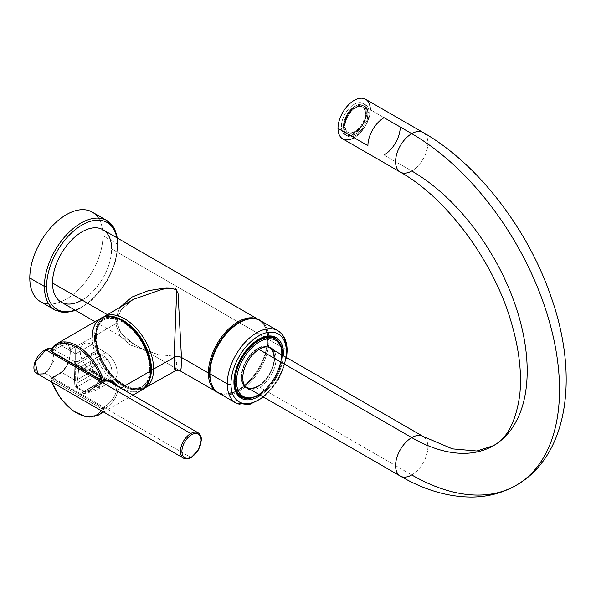 <?xml version="1.0" encoding="UTF-8"?>
<svg xmlns="http://www.w3.org/2000/svg" width="596" height="596" viewBox="0 0 596 596"><rect width="100%" height="100%" fill="white"/><g stroke="black" fill="none" stroke-linecap="round" stroke-linejoin="round"><path stroke-width="0.45" stroke-dasharray="2.98 2.23" d="M115.661 319.456L107.466 314.725L115.661 319.456L121.115 333.551L134.078 344.227L180.357 370.943L134.078 344.227L121.115 333.551L115.661 319.456L119.796 307.432L115.661 319.456A5.222 3.017 180 0 1 117.189 321.587A5.222 3.017 0 0 0 115.661 319.456M102.966 229.743A41.794 24.131 -60 0 1 111.623 248.882L267.507 338.878A41.794 24.131 120 0 0 258.85 319.747A41.794 24.131 -60 0 1 267.507 338.878L111.623 248.882A41.794 24.131 -60 0 1 93.378 290.937A41.794 24.131 -60 0 1 61.172 302.135M217.056 392.131A41.794 24.131 120 0 0 249.262 380.933A41.794 24.131 120 0 0 267.507 338.878A41.794 24.131 -60 0 1 249.262 380.933A41.794 24.131 -60 0 1 217.056 392.131M209.449 373.267A41.377 23.885 120 0 0 236.657 391.259A41.377 23.885 120 0 0 267.962 339.482A1.565 0.901 -0 0 0 267.507 338.878A1.565 0.901 180 0 1 267.962 339.482A41.377 23.885 120 0 0 267.895 337.157A41.377 23.885 120 0 0 253.285 318.666M95.591 336.792A39.485 22.797 60 0 1 115.773 317.467A39.485 22.797 -120 0 0 95.591 336.792A39.485 22.797 -120 0 0 119.602 382.572A39.485 22.797 -120 0 0 150.341 377.342A39.485 22.797 60 0 1 119.602 382.572A39.485 22.797 60 0 1 95.591 336.792A1.565 0.901 180 0 1 95.136 336.151A1.565 0.901 -0 0 0 95.591 336.792M150.714 368.619A38.472 22.208 -120 0 0 149.477 358.531A38.472 22.208 60 0 1 150.714 368.619L149.723 369.192A38.472 22.208 60 0 1 122.515 384.897A38.472 22.208 60 0 1 95.315 337.783A38.472 22.208 60 0 1 122.515 322.078A38.472 22.208 60 0 1 149.723 369.192A38.472 22.208 -120 0 0 132.93 330.475A38.472 22.208 -120 0 0 103.287 320.171A38.472 22.208 -120 0 0 95.315 337.783L96.314 337.209A38.472 22.208 -120 0 0 123.514 384.323A38.472 22.208 -120 0 0 150.714 368.619A38.472 22.208 60 0 1 142.749 386.223A38.472 22.208 60 0 1 113.106 375.92A38.472 22.208 60 0 1 96.314 337.209A38.472 22.208 60 0 1 104.285 319.598A38.472 22.208 60 0 1 131.627 327.614A38.472 22.208 -120 0 0 96.314 337.209L95.315 337.783A38.472 22.208 -120 0 0 112.108 376.493A38.472 22.208 -120 0 0 141.751 386.804A38.472 22.208 -120 0 0 149.723 369.192L150.714 368.619M115.691 323.702L120.936 309.883L133.474 299.334L120.936 309.89L115.691 323.702L95.584 335.518L115.691 323.702A5.222 3.017 0 0 0 117.189 321.587A5.222 3.017 180 0 1 115.691 323.702L119.826 335.727L130.07 344.92L158.223 354.568L173.682 356.132L176.751 363.143L175.179 370.913L176.751 363.143L173.682 356.132L158.223 354.568L130.07 344.92L119.826 335.727L115.691 323.702M144.269 388.294L128.87 388.264L112.413 376.553L99.845 357.108L95.136 336.151L98.75 321.9L103.25 317.243A41.057 23.706 -120 0 0 95.584 335.518A41.057 23.706 -120 0 0 113.419 376.746A41.057 23.706 -120 0 0 145.014 387.899A41.057 23.706 60 0 1 113.419 376.746A41.057 23.706 60 0 1 95.584 335.518A1.565 0.901 -0 0 0 95.136 336.151A1.565 0.901 180 0 1 95.584 335.518A41.057 23.706 60 0 1 103.957 316.796M365.579 99.279A22.857 13.194 -60 0 1 370.31 109.739L400.236 127.015L370.31 109.739A22.857 13.194 -60 0 1 360.334 132.744A22.857 13.194 -60 0 1 342.722 138.861M384.07 155.005L411.739 170.977A22.857 13.194 120 0 0 426.669 150.84A22.857 13.194 120 0 0 423.167 132.528A22.857 13.194 -60 0 1 426.669 150.84A22.857 13.194 -60 0 1 411.739 170.977L384.07 155.005A22.857 13.194 120 0 0 400.236 127.015M516.233 485.286A208.987 120.66 60 0 1 411.739 474.938A22.857 13.194 120 0 0 426.669 454.793A22.857 13.194 120 0 0 423.167 436.481A22.857 13.194 -60 0 1 426.669 454.793A22.857 13.194 -60 0 1 411.739 474.938A22.857 13.194 -60 0 1 400.311 476.07M493.376 445.696A163.274 94.265 -120 0 0 518.408 314.859A163.274 94.265 -120 0 0 411.739 170.977A22.857 13.194 -60 0 1 400.311 172.11M257.934 348.809A22.857 13.194 -60 0 1 267.388 346.879A22.857 13.194 120 0 0 257.934 348.809L258.955 349.405L257.934 348.809A22.857 13.194 120 0 0 243.54 367.285A22.857 13.194 120 0 0 244.829 385.962A22.857 13.194 -60 0 1 243.54 367.285A22.857 13.194 -60 0 1 257.934 348.809M269.355 347.677A22.857 13.194 -60 0 1 272.864 365.996A22.857 13.194 -60 0 1 257.934 386.133L411.739 474.938L257.934 386.133A22.857 13.194 -60 0 1 246.506 387.266M282.31 355.156A32.393 18.7 -60 0 1 259.454 394.746A32.393 18.7 120 0 0 282.31 355.156M250.73 389.709A23.505 13.574 120 0 0 267.537 380.375A23.505 13.574 120 0 0 276.03 358.725A23.505 13.574 120 0 0 273.586 350.12A23.505 13.574 120 0 1 276.03 358.725L274.555 357.876A23.505 13.574 -60 0 1 266.054 379.525A23.505 13.574 -60 0 1 249.255 388.853A23.505 13.574 -60 0 0 266.054 379.525A23.505 13.574 -60 0 0 274.555 357.876L276.03 358.725A23.505 13.574 120 0 1 267.537 380.375A23.505 13.574 120 0 1 250.73 389.709M241.589 396.631A33.436 19.303 120 0 0 267.217 387.214A33.436 19.303 120 0 0 281.573 353.823A33.436 19.303 120 0 0 275.009 338.737A33.436 19.303 -60 0 1 281.573 353.823L282.31 354.248A33.436 19.303 -60 0 1 267.716 387.899A33.436 19.303 -60 0 1 241.954 396.854A33.436 19.303 120 0 0 267.716 387.899A33.436 19.303 120 0 0 282.31 354.248L281.573 353.823A33.436 19.303 -60 0 1 266.978 387.467A33.436 19.303 -60 0 1 241.216 396.429M234.451 377.864A33.436 19.303 -60 0 1 255.185 341.94A33.436 19.303 120 0 0 234.451 377.864M246.938 388.22A23.505 13.574 -60 0 1 246.178 387.832A23.505 13.574 -60 0 1 241.305 377.067L242.788 377.924L241.305 377.067A23.505 13.574 -60 0 1 251.572 353.413A23.505 13.574 -60 0 1 269.683 347.11A23.505 13.574 -60 0 1 270.398 347.58A23.505 13.574 -60 0 0 252.056 352.906A23.505 13.574 -60 0 0 241.305 377.067A23.505 13.574 -60 0 0 246.938 388.22M272.111 349.271A23.505 13.574 -60 0 1 274.555 357.876A23.505 13.574 -60 0 0 272.111 349.271M275.389 338.945A33.436 19.303 -60 0 1 282.31 354.248A1.043 0.603 180 0 1 282.616 354.68M260.355 320.618A41.794 24.131 -60 0 1 269.012 339.75L286.371 349.77L269.012 339.75A41.794 24.131 -60 0 1 250.767 381.805A41.794 24.131 -60 0 1 218.568 393.002A41.794 24.131 120 0 0 250.767 381.805A41.794 24.131 120 0 0 269.012 339.75A41.794 24.131 120 0 0 260.355 320.618M286.005 357.295A39.18 22.618 -60 0 1 263.156 396.876A39.18 22.618 120 0 0 286.005 357.295M260.497 395.342A35 20.204 120 0 0 283.353 355.76A35 20.204 -60 0 1 260.497 395.342M235.927 403.023A41.794 24.131 120 0 0 268.133 391.833A41.794 24.131 120 0 0 286.371 349.77A41.794 24.131 -60 0 1 268.133 391.833A41.794 24.131 -60 0 1 235.927 403.023M277.721 330.638A41.794 24.131 -60 0 1 286.371 349.77A2.615 1.505 180 0 1 287.138 350.835M240.762 321.49A41.377 23.885 -60 0 1 267.962 339.482A1.565 0.901 180 0 1 269.012 339.75A1.565 0.901 0 0 0 267.962 339.482A41.377 23.885 -60 0 1 239.734 389.546A41.377 23.885 -60 0 1 209.524 375.592M274.912 338.066A33.957 19.608 120 0 0 248.741 347.163A33.957 19.608 120 0 0 233.923 381.336A33.957 19.608 120 0 0 240.955 396.876M247.318 398.471A33.957 19.608 120 0 0 281.938 353.607A1.043 0.603 0 0 0 282.601 353.786A1.043 0.603 180 0 1 281.938 353.607A33.957 19.608 120 0 0 279.472 342.782A33.957 19.608 -60 0 1 281.938 353.607A33.957 19.608 -60 0 1 247.318 398.471M233.93 382.185A33.957 19.608 -60 0 1 233.923 381.336A1.043 0.603 180 0 1 234.228 381.76M233.923 381.336A33.957 19.608 -60 0 1 258.299 339.541M102.445 381.157A1.043 0.603 120 0 0 102.922 381.127A1.043 0.618 64.5 0 0 103.421 381.194A1.043 0.618 64.5 0 1 102.922 381.127L111.81 381.514L102.922 381.127L80.281 368.06L95.196 371.926L101.573 378.922L99.48 387.363L80.281 394.671L102.922 407.738A1.043 0.551 58.5 0 1 103.637 409.318A41.273 23.825 60 0 1 102.378 411.315A41.273 23.825 -120 0 0 103.637 409.318A1.043 0.805 -151.5 0 1 102.229 408.99A40.223 23.222 -120 0 1 101.216 410.644A40.223 23.222 -120 0 0 102.229 408.99L79.611 395.93A17.373 10.028 60 0 1 78.873 395.535L50.913 379.391A40.223 23.222 -120 0 0 51.919 382.178A40.223 23.222 -120 0 1 50.913 379.391A1.043 0.603 -60 0 1 51.651 378.11L61.53 372.403L75.64 380.553L91.769 371.241A16.323 9.424 60 0 1 81.101 356.855A16.323 9.424 60 0 1 83.604 343.773A16.323 9.424 60 0 1 91.769 344.585L75.64 353.89L75.64 348.369L75.64 380.553L91.769 371.241L105.619 379.242L79.611 394.254A16.323 9.424 -120 0 0 80.348 394.649L95.196 390.775L101.573 383.779L99.48 375.338L80.348 368.045A16.323 9.424 -120 0 0 79.611 367.59L105.619 352.579A16.323 9.424 60 0 1 116.28 366.965A16.323 9.424 60 0 1 113.784 380.047A16.323 9.424 60 0 1 105.619 379.242L79.611 394.254L51.651 378.11L79.611 394.254A1.043 0.603 120 0 0 78.873 395.535L50.913 379.391A1.043 0.603 120 0 1 51.651 378.11A1.043 0.603 -120 0 0 51.129 378.058A1.043 0.603 -120 0 0 50.98 378.944A41.273 23.825 -120 0 0 97.938 415.33A41.273 23.825 60 0 1 50.98 378.944L60.867 373.238L50.98 378.944A1.043 0.603 60 0 1 51.129 378.058A1.043 0.603 60 0 1 51.651 378.11L61.53 372.403L75.64 380.553L75.64 353.89L61.53 345.747L51.651 351.446L79.611 367.59L105.619 352.579L91.769 344.585L75.64 353.89L61.53 345.747L68.257 344.108L70.283 350.798C70.44 359.82 67.527 367.024 61.53 372.403C67.527 367.024 70.44 359.82 70.283 350.798A1.043 0.603 180 0 1 69.978 350.351A1.043 0.603 180 0 1 70.283 349.949L92.231 337.276A41.273 23.825 60 0 1 100.776 318.383M50.734 350.098A1.043 0.805 -151.4 0 1 50.98 349.845L60.867 344.138C67.229 340.137 70.365 342.074 70.283 349.949C70.365 359.91 67.221 367.672 60.867 373.238A1.043 0.603 60 0 1 61.008 372.351A1.043 0.603 60 0 1 61.53 372.403A1.043 0.603 60 0 0 61.001 372.358A1.043 0.603 60 0 0 60.867 373.238C67.221 367.672 70.365 359.91 70.283 349.949A1.043 0.603 -0 0 0 69.978 350.351A1.043 0.603 -0 0 0 70.283 350.798L68.249 344.101L61.53 345.747A1.043 0.603 60 0 1 60.867 344.138C67.229 340.137 70.365 342.074 70.283 349.949L92.231 337.276A41.273 23.825 -120 0 0 110.245 378.81A41.273 23.825 -120 0 0 142.042 389.866A41.273 23.825 60 0 1 110.245 378.81A41.273 23.825 60 0 1 92.231 337.276A1.565 0.901 180 0 1 94.444 337.276A39.701 22.924 -120 0 0 122.515 385.903A39.701 22.924 -120 0 0 150.594 369.691A39.701 22.924 -120 0 0 122.515 321.073A39.701 22.924 -120 0 0 94.444 337.276A1.565 0.901 0 0 0 92.231 337.276M120.802 388.175L118.03 389.777L120.802 388.175M103.637 409.318C111.683 404.706 116.481 398.195 118.03 389.777A1.043 0.603 180 0 1 116.555 389.777L115.311 385.001L116.555 389.777A1.043 0.603 -0 0 0 118.03 389.777C116.481 398.195 111.683 404.706 103.637 409.318A1.043 0.805 28.5 0 1 102.229 408.99A1.043 0.603 -60 0 1 102.922 407.738C110.618 403.343 115.155 397.353 116.555 389.777C115.155 397.353 110.618 403.343 102.922 407.738A1.043 0.551 58.5 0 1 103.637 409.318M105.619 352.579A16.323 9.424 60 0 1 117.159 372.575A16.323 9.424 60 0 1 105.619 379.242L91.769 371.241A16.323 9.424 60 0 1 80.222 351.245A16.323 9.424 60 0 1 91.769 344.585L105.619 352.579M150.594 369.691A39.701 22.924 60 0 1 122.515 385.903A39.701 22.924 60 0 1 94.444 337.276A39.701 22.924 60 0 1 122.515 321.073A39.701 22.924 60 0 1 150.594 369.691A1.565 0.901 180 0 1 151.049 370.332M102.922 381.127L80.348 368.045A16.323 9.424 -120 0 0 79.611 367.59L51.651 351.446A1.043 0.603 -60 0 1 51.129 351.498M79.089 367.643A1.043 0.603 120 0 0 79.611 367.59A1.043 0.603 -60 0 1 79.089 367.643M51.651 351.446A1.043 0.603 60 0 1 50.98 349.845A1.043 0.603 -120 0 0 51.651 351.446L61.53 345.747A1.043 0.603 60 0 1 60.867 344.138L50.98 349.845A41.273 23.825 60 0 1 56.672 343.847M102.229 408.99L79.611 395.93L80.281 394.671L102.922 407.738A1.043 0.603 120 0 0 102.229 408.99M80.348 394.649L79.611 395.93A17.373 10.028 60 0 1 78.873 395.535A1.043 0.603 -60 0 1 79.611 394.254A16.323 9.424 -120 0 0 80.348 394.649M45.43 349.837A1.043 0.603 -120 0 0 45.236 350.09C31.342 355.35 31.23 379.846 45.236 372.776C55.912 365.683 56.002 341.143 45.236 350.09C31.342 355.35 31.23 379.846 45.236 372.776A1.043 0.603 -120 0 0 45.937 373.781L54.258 360.14L52.523 348.749L54.258 360.14L45.937 373.781L190.772 457.4L45.937 373.781L37.891 374.079M191.294 457.452A1.043 0.603 60 0 1 190.772 457.4A14.624 8.448 120 0 0 200.323 444.512A14.624 8.448 120 0 0 198.081 432.785A14.624 8.448 -60 0 1 200.323 444.512A14.624 8.448 -60 0 1 190.772 457.4A14.624 8.448 -60 0 1 183.456 458.123M76.757 387.05C76.087 386.953 76.169 385.657 77.011 383.153C76.169 385.657 76.087 386.953 76.757 387.05L97.334 375.175A6.265 3.621 60 0 1 94.846 372.858L77.011 383.153C78.195 375.279 78.709 369.676 78.568 366.354C78.709 369.676 78.195 375.279 77.011 383.153L94.846 372.858A15.541 8.97 60 0 1 93.237 352.445A15.541 8.97 60 0 1 94.846 351.841L77.622 361.459L78.568 366.354A3.136 1.758 180 0 1 74.135 366.354C74.269 361.63 74.448 360.237 74.679 362.159L76.154 364.529L83.5 368.768L89.482 370.705L95.539 373.67L100.545 381.313C101.246 384.927 97.558 388.324 89.482 391.505C86.077 392.339 84.088 392.414 83.5 391.743L76.154 387.497C75.26 387.318 74.768 385.806 74.679 382.96L74.135 366.354L74.679 382.96C74.768 385.806 75.26 387.318 76.154 387.497L97.334 375.175L104.68 379.414A6.265 3.621 -120 0 0 107.168 379.972A15.541 8.97 -120 0 0 107.168 358.956A6.265 3.621 -120 0 0 104.68 356.639L97.334 352.392A6.265 3.621 -120 0 0 94.846 351.841A15.541 8.97 -120 0 0 94.846 372.858A6.265 3.621 -120 0 0 97.334 375.175L104.68 379.414L84.111 391.296L76.757 387.05L84.111 391.296A3.136 1.81 120 0 0 83.5 391.743L76.154 387.497M93.237 352.445L77.011 362.137A3.136 3.062 22.2 0 1 74.679 362.159C74.448 360.237 74.269 361.63 74.135 366.354A3.136 1.758 0 0 0 78.568 366.354L77.622 361.459L74.537 361.459L74.679 362.159L74.537 361.459L51.77 348.414M97.334 352.392L76.757 364.275L84.111 368.514L104.68 356.639L97.334 352.392L76.757 364.275A3.136 1.81 -60 0 1 76.154 364.529L83.5 368.768L84.111 368.514L76.757 364.275L77.011 362.137L94.846 351.841A6.265 3.621 60 0 1 97.334 352.392M84.111 368.514L89.333 369.252L84.111 368.514L104.68 356.639A6.265 3.621 60 0 1 107.168 358.956L89.333 369.252C97.357 371.859 101.096 375.026 100.545 378.751C101.096 375.026 97.357 371.859 89.333 369.252L107.168 358.956A15.541 8.97 60 0 1 108.777 379.369A15.541 8.97 60 0 1 107.168 379.972L89.333 390.268L93.162 388.376L100.545 378.751A3.136 1.81 -0.9 0 0 99.629 380.054A3.136 1.81 -0.9 0 0 100.545 381.313L95.539 373.67L89.482 370.705L83.5 368.768M100.545 378.751L93.162 388.376L89.333 390.268A3.136 0.507 67.8 0 0 89.482 391.505C97.558 388.324 101.246 384.927 100.545 381.313A3.136 1.81 179.1 0 1 99.629 380.054A3.136 1.81 179.1 0 1 100.545 378.751M104.68 379.414L84.111 391.296C84.483 391.803 86.226 391.46 89.333 390.268L107.168 379.972A6.265 3.621 60 0 1 104.68 379.414M89.333 369.252A3.136 0.931 -73.1 0 0 89.482 370.705M76.154 364.529L74.679 362.159A3.136 3.062 -157.8 0 0 77.011 362.137L76.757 364.275M77.011 383.153A3.136 1.617 -174.5 0 0 74.679 382.96M83.5 391.743C84.088 392.414 86.077 392.339 89.482 391.505A3.136 0.507 -112.2 0 1 89.333 390.268C86.226 391.46 84.483 391.803 84.111 391.296M45.937 373.781A1.043 0.603 60 0 1 45.236 372.776C55.912 365.683 56.002 341.143 45.236 350.09M98.474 218.121A51.718 29.86 -60 0 1 102.937 235.763A51.718 29.86 -60 0 1 48.857 304.057M117.531 245.463A50.153 28.958 -60 0 1 75.036 310.136A50.153 28.958 120 0 0 117.531 245.463A50.153 28.958 120 0 0 116.823 237.752A50.153 28.958 -60 0 1 117.531 245.463A1.565 0.901 -0 0 0 117.993 244.829A1.565 0.901 180 0 1 117.531 245.463M82.069 300.064A41.794 24.131 120 0 0 111.623 248.882M92.231 212.087A51.718 29.86 -60 0 1 102.937 235.763L117.531 244.189A51.718 29.86 -60 0 1 94.958 296.234A51.718 29.86 -60 0 1 55.1 310.091A51.718 29.86 120 0 0 94.958 296.234A51.718 29.86 120 0 0 117.531 244.189L102.937 235.763A51.718 29.86 -60 0 1 80.363 287.808A51.718 29.86 -60 0 1 40.513 301.665M106.818 220.513A51.718 29.86 -60 0 1 117.531 244.189A51.718 29.86 120 0 0 117.092 237.901M117.531 244.189A1.565 0.901 180 0 1 117.993 244.829A1.565 0.901 -0 0 0 117.531 244.189M369.133 112.979A18.051 10.423 120 0 0 365.393 104.717A18.051 10.423 120 0 0 351.484 109.552A18.051 10.423 120 0 0 343.601 127.715L341.389 126.441A18.051 10.423 -60 0 1 349.263 108.278A18.051 10.423 -60 0 1 363.173 103.443A18.051 10.423 -60 0 1 366.913 111.705L369.133 112.979L366.913 111.705A18.051 10.423 120 0 0 354.151 104.337A18.051 10.423 120 0 0 341.389 126.441A18.051 10.423 120 0 0 354.151 133.809A18.051 10.423 120 0 0 366.913 111.705A18.051 10.423 -60 0 1 359.038 129.868A18.051 10.423 -60 0 1 345.129 134.703A18.051 10.423 -60 0 1 341.389 126.441L343.601 127.715A18.051 10.423 120 0 0 347.341 135.985A18.051 10.423 120 0 0 361.25 131.142A18.051 10.423 120 0 0 369.133 112.979A18.051 10.423 120 0 0 356.371 105.611A18.051 10.423 120 0 0 343.601 127.715A18.051 10.423 120 0 0 356.371 135.091A18.051 10.423 120 0 0 369.133 112.979M370.31 109.739A22.857 13.194 -60 0 1 354.151 137.728M359.321 105.425A16.718 9.655 -60 0 1 362.368 105.127L362.1 105.596A16.196 9.35 -60 0 1 366.279 108.01L366.547 107.541A16.718 9.655 -60 0 1 367.814 110.327L367.434 110.551A16.196 9.35 -60 0 1 367.434 117.375L367.814 117.151A16.718 9.655 -60 0 1 366.547 121.405L366.279 121.249A16.196 9.35 -60 0 1 362.1 128.483L362.368 128.639A16.718 9.655 -60 0 1 359.321 131.858L359.321 131.418A16.196 9.35 -60 0 1 353.413 134.83L353.413 135.27A16.718 9.655 -60 0 1 350.366 135.575L350.634 135.106A16.196 9.35 -60 0 1 346.455 132.692L346.187 133.161A16.718 9.655 -60 0 1 344.92 130.368L345.3 130.151A16.196 9.35 -60 0 1 345.3 123.327L344.92 123.543A16.718 9.655 -60 0 1 346.187 119.297L346.455 119.453A16.196 9.35 -60 0 1 350.634 112.212L350.366 112.055A16.718 9.655 -60 0 1 353.413 108.837L353.413 109.284A16.196 9.35 -60 0 1 359.321 105.872L359.321 105.425L357.846 105.015A16.196 9.35 -60 0 1 360.625 104.74A16.196 9.35 -60 0 1 364.804 107.153A16.196 9.35 -60 0 1 365.951 109.694A16.196 9.35 -60 0 1 365.951 116.525A16.196 9.35 -60 0 1 364.804 120.392A16.196 9.35 -60 0 1 360.625 127.633A16.196 9.35 -60 0 1 357.846 130.569A16.196 9.35 -60 0 1 351.938 133.981A16.196 9.35 -60 0 1 349.159 134.256A16.196 9.35 -60 0 1 344.98 131.843A16.196 9.35 -60 0 1 343.825 129.295A16.196 9.35 -60 0 1 343.825 122.471A16.196 9.35 -60 0 1 344.98 118.597A16.196 9.35 -60 0 1 349.159 111.363A16.196 9.35 -60 0 1 351.938 108.427A16.196 9.35 -60 0 1 357.846 105.015A16.196 9.35 -60 0 1 360.625 104.74L362.368 105.127A16.718 9.655 120 0 0 359.321 105.425L359.321 105.872L357.846 105.015L359.321 105.425M365.788 113.843A14.624 8.448 -60 0 1 355.447 131.761A14.624 8.448 -60 0 1 345.099 125.786A14.624 8.448 -60 0 1 355.447 107.876A14.624 8.448 -60 0 1 365.788 113.843A14.624 8.448 120 0 0 362.755 107.146A14.624 8.448 120 0 0 351.484 111.065A14.624 8.448 120 0 0 345.099 125.786L344.548 125.465A14.624 8.448 -60 0 1 350.932 110.752A14.624 8.448 -60 0 1 362.204 106.833A14.624 8.448 -60 0 1 365.236 113.523L365.788 113.843L365.236 113.523A14.624 8.448 120 0 0 354.888 107.556A14.624 8.448 120 0 0 344.548 125.465A14.624 8.448 120 0 0 354.888 131.44A14.624 8.448 120 0 0 365.236 113.523A14.624 8.448 -60 0 1 358.844 128.244A14.624 8.448 -60 0 1 347.572 132.163A14.624 8.448 -60 0 1 344.548 125.465L345.099 125.786A14.624 8.448 120 0 0 348.131 132.483A14.624 8.448 120 0 0 359.403 128.565A14.624 8.448 120 0 0 365.788 113.843M359.321 105.872A16.196 9.35 120 0 0 353.413 109.284L351.938 108.427A16.196 9.35 -60 0 1 357.846 105.015L359.321 105.872M353.413 109.284L353.413 108.837L351.938 108.427L353.413 109.284M350.366 112.055L350.634 112.212A16.196 9.35 120 0 0 346.455 119.453L344.98 118.597A16.196 9.35 -60 0 1 349.159 111.363A16.196 9.35 -60 0 1 351.938 108.427L353.413 108.837A16.718 9.655 120 0 0 350.366 112.055M346.455 119.453L344.98 118.597L346.455 119.453M344.92 123.543L345.3 123.327L343.825 122.471L344.92 123.543L343.825 122.471L345.3 123.327A16.196 9.35 120 0 0 345.3 130.151L343.825 129.295A16.196 9.35 -60 0 1 343.825 122.471A16.196 9.35 -60 0 1 344.98 118.597L346.187 119.297A16.718 9.655 120 0 0 344.92 123.543M345.3 130.151L344.92 130.368L343.825 129.295L345.3 130.151M346.187 133.161L346.455 132.692L344.98 131.843L346.187 133.161L344.98 131.843L346.455 132.692A16.196 9.35 120 0 0 348.273 134.376A16.196 9.35 120 0 0 350.634 135.106L349.159 134.256A16.196 9.35 -60 0 1 346.79 133.519A16.196 9.35 -60 0 1 344.98 131.843A16.196 9.35 -60 0 1 343.825 129.295L344.92 130.368A16.718 9.655 120 0 0 346.187 133.161M350.634 135.106L350.366 135.575L349.159 134.256L350.634 135.106M353.413 135.27L351.938 133.981L353.413 135.27L351.938 133.981L353.413 134.83A16.196 9.35 120 0 0 359.321 131.418L357.846 130.569A16.196 9.35 -60 0 1 351.938 133.981A16.196 9.35 -60 0 1 349.159 134.256L350.366 135.575A16.718 9.655 120 0 0 353.413 135.27M359.321 131.418L359.321 131.858L357.846 130.569L359.321 131.418M362.368 128.639L362.1 128.483A16.196 9.35 120 0 0 366.279 121.249L364.804 120.392A16.196 9.35 -60 0 1 360.625 127.633A16.196 9.35 -60 0 1 357.846 130.569L359.321 131.858A16.718 9.655 120 0 0 362.368 128.639M366.279 121.249L364.804 120.392L366.279 121.249M367.814 117.151L365.951 116.525L367.814 117.151L365.951 116.525L367.434 117.375A16.196 9.35 120 0 0 367.434 110.551L365.951 109.694A16.196 9.35 -60 0 1 365.951 116.525A16.196 9.35 -60 0 1 364.804 120.392L366.547 121.405A16.718 9.655 120 0 0 367.814 117.151M367.434 110.551L367.814 110.327L365.951 109.694L367.434 110.551M366.547 107.541L366.279 108.01L364.804 107.153L366.547 107.541L364.804 107.153L366.279 108.01A16.196 9.35 120 0 0 364.461 106.326A16.196 9.35 120 0 0 362.1 105.596L360.625 104.74A16.196 9.35 -60 0 1 362.986 105.47A16.196 9.35 -60 0 1 364.804 107.153A16.196 9.35 -60 0 1 365.951 109.694L367.814 110.327A16.718 9.655 120 0 0 366.547 107.541M362.1 105.596L362.368 105.127L360.625 104.74L362.1 105.596M257.934 386.133A22.857 13.194 120 0 0 274.093 358.144M133.474 299.334C127.261 302.917 122.627 307.365 119.558 312.684L117.524 318.249L117.189 321.587L118.343 327.822C121.174 334.475 126.419 339.936 134.078 344.227L95.047 321.691M236.657 391.259L224.357 394.209L217.823 392.548M267.895 337.157L264.296 325.036L259.588 320.201M246.178 387.832L247.653 388.681M269.683 347.11L271.165 347.967M259.752 394.917L266.025 390.142L275.702 377.879L282.608 355.328M286.601 357.637L278.675 379.451L263.745 397.219M132.893 395.148L103.637 412.045M113.784 380.047L95.196 390.775M83.604 343.773L75.64 348.369L68.264 344.108C69.486 345.211 70.06 347.304 69.978 350.373C70.119 359.574 67.132 366.905 61.008 372.351L51.129 378.058L50.66 379.294L51.643 382.021M111.81 381.514L95.196 371.926M104.285 319.598L103.287 320.171M142.749 386.223L141.751 386.804M107.176 380.308L94.086 372.746C98.727 376.434 100.575 378.87 99.629 380.054C98.847 382.669 100.799 382.766 93.162 388.376L108.777 379.369M117.486 238.132L117.993 244.829L115.207 262.575L107.295 280.731L92.313 299.699L79.953 308.586L75.699 310.516M365.393 104.717L363.173 103.443M347.341 135.985L345.129 134.703M362.204 106.833L362.755 107.146M348.131 132.483L347.572 132.163M348.273 134.376L346.79 133.519M364.461 106.326L362.986 105.47"/><path stroke-width="0.89" d="M95.047 321.691L61.172 302.135A41.794 24.131 -60 0 1 52.515 283.003L107.466 314.725L52.515 283.003A41.794 24.131 -60 0 1 70.76 240.94A41.794 24.131 -60 0 1 102.966 229.743L258.85 319.747A41.794 24.131 120 0 0 226.644 330.944A41.794 24.131 120 0 0 208.399 372.999L181.46 357.444L178.033 293.157L175.03 288.077L166.046 287.875L148.322 290.684L132.156 296.987L119.796 307.432L132.156 296.987L148.322 290.684L166.046 287.875L175.03 288.077L178.033 293.157L181.46 357.444L208.399 372.999A41.794 24.131 120 0 0 217.056 392.131A41.794 24.131 -60 0 1 208.399 372.999A1.565 0.901 -0 0 0 209.449 373.267A1.565 0.901 180 0 1 208.399 372.999A41.794 24.131 -60 0 1 226.644 330.944A41.794 24.131 -60 0 1 258.85 319.747L259.588 320.201M144.269 388.294L145.014 387.899A41.057 23.706 -120 0 0 153.641 369.036A41.057 23.706 60 0 1 145.014 387.899L175.179 370.913L180.357 370.943L181.132 368.201L181.46 357.444A5.222 3.017 0 0 0 174.106 357.429L153.641 369.036A41.057 23.706 -120 0 0 135.642 327.636A41.057 23.706 -120 0 0 103.957 316.796A41.057 23.706 -120 0 0 103.257 317.243L103.957 316.796A41.057 23.706 60 0 1 135.642 327.636A41.057 23.706 60 0 1 153.641 369.036L174.106 357.429L174.427 368.157L175.179 370.913L174.427 368.157L174.106 357.429L176.736 289.716L170.322 288.255L162.529 289.216L133.474 299.334L162.529 289.216L170.322 288.255L176.736 289.716L174.106 357.429A5.222 3.017 180 0 1 181.46 357.444L181.132 368.201L180.357 370.943L217.823 392.548M253.285 318.666A41.377 23.885 120 0 0 209.449 373.267A41.377 23.885 -60 0 1 240.762 321.49C250.074 317.832 256.608 317.541 260.355 320.618A41.794 24.131 120 0 0 228.149 331.816A41.794 24.131 120 0 0 209.911 373.871A41.794 24.131 -60 0 1 228.149 331.816A41.794 24.131 -60 0 1 260.355 320.618L277.721 330.638A41.794 24.131 120 0 0 245.515 341.836A41.794 24.131 120 0 0 227.27 383.891L209.911 373.871L227.27 383.891A41.794 24.131 120 0 0 235.927 403.023A41.794 24.131 -60 0 1 227.27 383.891A2.615 1.505 0 0 0 230.965 383.891A39.18 22.618 -60 0 1 258.671 335.906A39.18 22.618 -60 0 1 286.371 351.901A39.18 22.618 -60 0 1 286.005 357.295A39.18 22.618 120 0 0 286.371 351.901A2.615 1.505 0 0 0 287.138 350.835A2.615 1.505 0 0 0 286.371 349.77A41.794 24.131 120 0 0 277.721 330.638C283.964 334.602 287.108 341.337 287.138 350.835A2.615 1.505 180 0 1 286.371 351.901A39.18 22.618 120 0 0 258.671 335.906A39.18 22.618 120 0 0 230.965 383.891A39.18 22.618 120 0 0 263.156 396.876A39.18 22.618 -60 0 1 230.965 383.891A2.615 1.505 180 0 1 227.27 383.891A41.794 24.131 -60 0 1 245.515 341.836A41.794 24.131 -60 0 1 277.721 330.638M115.773 317.467A39.485 22.797 60 0 1 151.436 369.028A39.485 22.797 60 0 1 150.341 377.342A39.485 22.797 -120 0 0 151.436 369.028A1.565 0.901 -0 0 0 153.641 369.036A1.565 0.901 180 0 1 151.436 369.028A39.485 22.797 -120 0 0 115.773 317.467M149.477 358.531A38.472 22.208 -120 0 0 131.627 327.614A38.472 22.208 60 0 1 149.477 358.531M133.474 299.334L103.957 316.796M516.233 485.286C568.368 455.649 579.014 376.039 551.337 297.627C528.22 229.296 477.694 163.535 423.167 132.528A22.857 13.194 -60 0 0 411.739 133.66A208.987 120.66 60 0 1 548.268 317.817A208.987 120.66 60 0 1 516.233 485.286C502.868 492.892 488.228 496.811 472.308 497.049C448.505 497.138 424.508 490.143 400.311 476.07A22.857 13.194 -60 0 1 396.809 457.75A22.857 13.194 -60 0 1 411.739 437.613A22.857 13.194 120 0 0 396.809 457.75A22.857 13.194 120 0 0 400.311 476.07A22.857 13.194 120 0 0 411.739 474.938A208.987 120.66 -120 0 0 516.233 485.286A208.987 120.66 -120 0 0 548.268 317.817A208.987 120.66 -120 0 0 411.739 133.66A22.857 13.194 -60 0 0 396.809 153.798A22.857 13.194 -60 0 0 400.311 172.11L342.722 138.861A22.857 13.194 -60 0 1 337.992 128.401L367.911 145.677A22.857 13.194 -60 0 1 384.07 117.688L411.739 133.66L384.07 117.688A22.857 13.194 120 0 0 367.911 145.677L337.992 128.401A22.857 13.194 -60 0 1 347.967 105.403A22.857 13.194 -60 0 1 365.579 99.279L423.167 132.528A22.857 13.194 120 0 0 411.739 133.66A22.857 13.194 120 0 0 396.809 153.798A22.857 13.194 120 0 0 400.311 172.11A22.857 13.194 120 0 0 411.739 170.977A163.274 94.265 60 0 1 518.408 314.859A163.274 94.265 60 0 1 493.376 445.696A163.274 94.265 60 0 1 411.739 437.613A22.857 13.194 -60 0 1 423.167 436.481A22.857 13.194 120 0 0 411.739 437.613A163.274 94.265 -120 0 0 493.376 445.696L476.889 451.001L452.461 448.877L423.167 436.481L269.355 347.677A22.857 13.194 -60 0 0 267.388 346.879A22.857 13.194 120 0 1 274.093 358.144M400.236 127.015A22.857 13.194 -60 0 1 384.07 155.005M411.739 437.613L258.955 349.405L411.739 437.613M400.311 476.07L246.506 387.266A22.857 13.194 -60 0 1 244.829 385.962A22.857 13.194 120 0 0 257.934 386.133M236.508 381.552A32.393 18.7 -60 0 1 259.409 341.88A32.393 18.7 -60 0 1 282.31 355.104A32.393 18.7 -60 0 1 282.31 355.156A32.393 18.7 120 0 0 282.31 355.104A1.043 0.603 -0 0 0 282.616 354.68A1.043 0.603 -0 0 0 282.31 354.248A33.436 19.303 120 0 0 275.389 338.945A33.436 19.303 120 0 0 249.62 347.9A33.436 19.303 120 0 0 235.025 381.552A33.436 19.303 120 0 0 241.954 396.854A33.436 19.303 -60 0 1 235.025 381.552L234.288 381.12L235.025 381.552A1.043 0.603 -0 0 0 236.508 381.552A32.393 18.7 120 0 0 259.454 394.746A32.393 18.7 -60 0 1 236.508 381.552A1.043 0.603 180 0 1 235.025 381.552A33.436 19.303 -60 0 1 249.62 347.9A33.436 19.303 -60 0 1 275.389 338.945C280.142 341.91 282.556 347.155 282.616 354.68A1.043 0.603 180 0 1 282.31 355.104A32.393 18.7 120 0 0 259.409 341.88A32.393 18.7 120 0 0 236.508 381.552M242.788 377.924A23.505 13.574 120 0 0 250.73 389.709A23.505 13.574 120 0 1 247.653 388.681A23.505 13.574 120 0 1 242.788 377.924A23.505 13.574 120 0 1 254.902 352.452A23.505 13.574 120 0 1 273.586 350.12A23.505 13.574 120 0 0 271.165 347.967A23.505 13.574 120 0 0 253.047 354.262A23.505 13.574 120 0 0 242.788 377.924M259.752 394.917L250.238 398.404L241.216 396.429A33.436 19.303 -60 0 1 234.288 381.12A33.436 19.303 -60 0 1 234.451 377.864A33.436 19.303 120 0 0 234.288 381.12A33.436 19.303 120 0 0 241.589 396.631M255.185 341.94A33.436 19.303 -60 0 1 274.644 338.521A33.436 19.303 -60 0 1 275.009 338.737A33.436 19.303 120 0 0 255.185 341.94M249.255 388.853A23.505 13.574 -60 0 1 246.938 388.22A23.505 13.574 -60 0 0 249.255 388.853M270.398 347.58A23.505 13.574 -60 0 1 272.111 349.271A23.505 13.574 -60 0 0 270.398 347.58M233.93 382.185A33.957 19.608 -60 0 0 247.318 398.471A33.957 19.608 120 0 1 240.955 396.876C236.612 394.299 234.37 389.255 234.228 381.76A1.043 0.603 180 0 1 233.923 382.185A35 20.204 -60 0 1 258.671 339.318A35 20.204 -60 0 1 283.42 353.607A1.043 0.603 180 0 1 282.601 353.786A1.043 0.603 0 0 0 283.42 353.607A35 20.204 -60 0 1 283.353 355.76A35 20.204 120 0 0 283.42 353.607A35 20.204 120 0 0 258.671 339.318A35 20.204 120 0 0 233.923 382.185A35 20.204 120 0 0 260.497 395.342A35 20.204 -60 0 1 233.923 382.185A1.043 0.603 0 0 0 234.228 381.76A1.043 0.603 0 0 0 233.923 381.336M209.449 373.267A41.377 23.885 -60 0 0 209.524 375.592C211.014 385.493 214.031 391.296 218.568 393.002A41.794 24.131 -60 0 1 209.911 373.871A1.565 0.901 180 0 1 209.449 373.267A1.565 0.901 0 0 0 209.911 373.871A41.794 24.131 120 0 0 218.568 393.002L235.927 403.023L249.18 404.677L263.745 397.219M258.299 339.541A33.957 19.608 -60 0 1 279.472 342.782A33.957 19.608 120 0 0 274.912 338.066C262.061 328.389 232.969 358.501 234.228 381.76M51.919 382.178A40.223 23.222 -120 0 0 76.564 412.864A40.223 23.222 -120 0 0 101.216 410.644A40.223 23.222 -120 0 1 76.564 412.864A40.223 23.222 -120 0 1 51.919 382.178M102.922 381.127A1.043 0.603 -60 0 1 102.445 381.157L103.421 381.194A1.043 0.618 64.5 0 0 103.637 380.27L102.229 380.68L111.72 380.092L117.464 386.245L111.72 380.092L103.637 380.27A41.273 23.825 -120 0 0 56.672 343.847A41.273 23.825 -120 0 0 50.98 349.845A1.043 0.805 28.6 0 0 50.913 351.022L78.873 367.166A1.043 0.603 120 0 0 79.089 367.643A1.043 0.603 -60 0 1 78.873 367.166A17.373 10.028 60 0 1 79.611 367.62L102.229 380.68A1.043 0.603 120 0 0 102.445 381.157A1.043 0.603 -60 0 1 102.229 380.68A40.223 23.222 -120 0 0 76.579 347.177A40.223 23.222 -120 0 0 50.913 351.022A1.043 0.805 -151.4 0 1 50.734 350.098L56.672 343.847A41.273 23.825 60 0 1 103.637 380.27A1.043 0.618 64.5 0 1 103.421 381.194L103.421 381.194C106.393 379.913 109.195 380.024 111.81 381.514L115.311 385.001L111.832 381.529M132.893 395.148L142.042 389.866C145.558 388.13 150.758 382.774 151.049 370.332A1.565 0.901 180 0 1 150.594 370.973A41.273 23.825 -120 0 0 132.58 329.439A41.273 23.825 -120 0 0 100.776 318.383A41.273 23.825 60 0 1 132.58 329.439A41.273 23.825 60 0 1 150.594 370.973L120.802 388.175L150.594 370.973A41.273 23.825 60 0 1 142.042 389.866A41.273 23.825 -120 0 0 150.594 370.973A1.565 0.901 0 0 0 151.049 370.332A1.565 0.901 0 0 0 150.594 369.691M103.637 412.045L97.938 415.33A41.273 23.825 -120 0 0 102.378 411.315A41.273 23.825 60 0 1 97.938 415.33L86.323 417.006L73.017 410.89L60.636 398.366L51.643 382.021M56.672 343.847L100.776 318.383A41.273 23.825 -120 0 0 92.231 337.276M80.281 368.06L102.229 380.68A40.223 23.222 -120 0 0 76.579 347.177A40.223 23.222 -120 0 0 50.913 351.022A1.043 0.603 120 0 0 51.129 351.498A1.043 0.603 -60 0 1 50.913 351.022L78.873 367.166A17.373 10.028 60 0 1 79.611 367.62M79.797 368.082L51.129 351.498A1.043 0.603 120 0 0 51.651 351.446M45.937 373.781L37.891 374.079L35.127 362.107L45.937 349.897L190.772 433.515A14.624 8.448 120 0 0 181.214 446.404A14.624 8.448 120 0 0 183.456 458.123A14.624 8.448 120 0 0 190.772 457.4A1.043 0.603 -120 0 0 191.294 457.452A1.043 0.603 -120 0 0 191.51 456.976A13.581 7.845 -60 0 1 181.907 451.425A13.581 7.845 -60 0 1 191.51 434.789A13.581 7.845 -60 0 1 201.113 440.34A13.581 7.845 -60 0 1 191.51 456.976A1.043 0.603 60 0 1 191.294 457.452C187.844 459.151 185.229 459.374 183.456 458.123A14.624 8.448 -60 0 1 181.214 446.404A14.624 8.448 -60 0 1 190.772 433.515L45.937 349.897L51.658 348.407L45.937 349.897A1.043 0.603 -120 0 0 45.43 349.837A1.043 0.603 60 0 1 45.937 349.897L35.127 362.107L37.891 374.079L183.456 458.123M191.294 457.452L198.49 449.853L201.418 439.855C201.388 436.525 200.278 434.171 198.081 432.785A14.624 8.448 120 0 0 190.772 433.515A1.043 0.603 60 0 1 191.51 434.789A13.581 7.845 120 0 0 181.907 451.425A13.581 7.845 120 0 0 191.51 456.976A13.581 7.845 120 0 0 201.113 440.34A13.581 7.845 120 0 0 191.51 434.789A1.043 0.603 -120 0 0 190.772 433.515A14.624 8.448 -60 0 1 198.081 432.785L107.176 380.308M48.857 304.057A51.718 29.86 -60 0 1 29.8 277.989A51.718 29.86 -60 0 1 57.335 221.176A51.718 29.86 -60 0 1 98.474 218.121M75.036 310.136A50.153 28.958 -60 0 1 46.607 286.415A50.153 28.958 -60 0 1 78.53 227.24A50.153 28.958 -60 0 1 116.823 237.752A50.153 28.958 120 0 0 78.53 227.24A50.153 28.958 120 0 0 46.607 286.415A1.565 0.901 180 0 1 44.395 286.415A51.718 29.86 120 0 0 55.1 310.091A51.718 29.86 -60 0 1 44.395 286.415L29.8 277.989L44.395 286.415A51.718 29.86 -60 0 1 66.968 234.37A51.718 29.86 -60 0 1 106.818 220.513A51.718 29.86 120 0 0 66.968 234.37A51.718 29.86 120 0 0 44.395 286.415A1.565 0.901 -0 0 0 46.607 286.415A50.153 28.958 120 0 0 75.036 310.136M111.623 248.882A41.794 24.131 120 0 0 82.069 231.814A41.794 24.131 120 0 0 52.515 283.003A41.794 24.131 120 0 0 82.069 300.064M75.699 310.516L64.681 312.647L55.1 310.091L40.513 301.665A51.718 29.86 -60 0 1 29.8 277.989A51.718 29.86 -60 0 1 52.373 225.944A51.718 29.86 -60 0 1 92.231 212.087L106.818 220.513L113.821 227.53L117.486 238.132M117.092 237.901A51.718 29.86 120 0 0 106.818 220.513M354.151 137.728A22.857 13.194 -60 0 1 337.992 128.401A22.857 13.194 -60 0 1 354.151 100.411A22.857 13.194 -60 0 1 370.31 109.739M400.311 172.11C446.262 197.701 493.63 260.951 511.256 322.272C519.265 349.606 522.074 374.02 519.682 395.498C515.808 421.893 507.04 438.626 493.376 445.696M274.644 338.521L275.389 338.945M282.608 355.328L282.616 354.68M287.138 350.835L286.601 357.637M151.049 370.332C152.218 342.424 118.656 306.374 100.776 318.383M79.812 368.09L102.445 381.157M51.129 351.498L50.734 350.098M37.891 374.079C30.038 371.74 34.471 355.358 45.415 349.845L48.76 348.414L51.77 348.414"/></g></svg>
